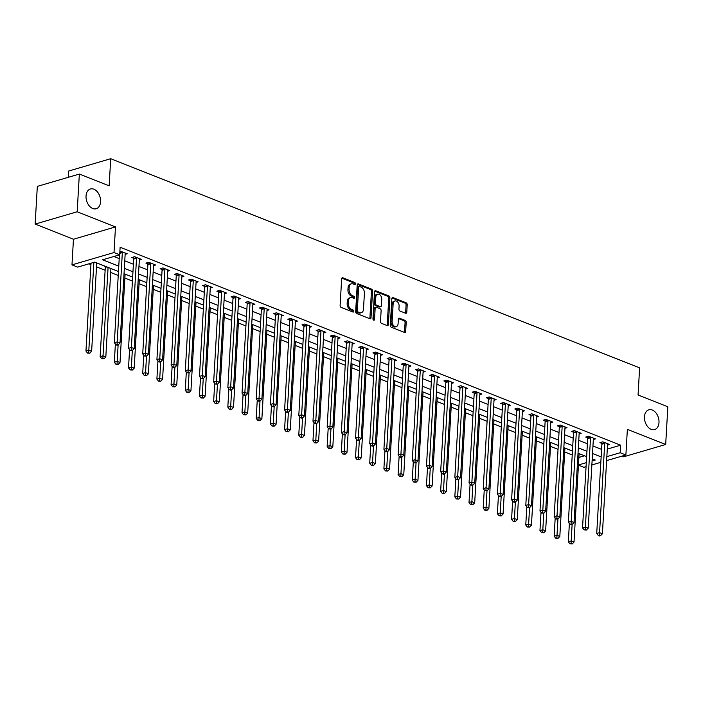 <?xml version="1.0" encoding="UTF-8"?>
<svg xmlns="http://www.w3.org/2000/svg" width="703" height="703" viewBox="0 0 703 703"><rect width="100%" height="100%" fill="white"/><g stroke="black" fill="none" stroke-linecap="round" stroke-linejoin="round"><path stroke-width="1.05" d="M355.41 283.81A1.107 0.747 73.7 0 0 354.69 282.465L342.853 277.782A1.582 1.072 73.7 0 0 342.326 277.747A1.582 1.072 73.7 0 0 341.649 278.819L340.12 305.462A1.582 1.072 73.7 0 0 341.148 307.387L352.985 312.062A1.107 0.747 73.7 0 0 353.099 309.988L351.57 309.382A5.053 3.418 73.7 0 1 348.275 303.239L348.407 301.016A5.053 3.418 73.7 0 1 350.551 297.58A5.053 3.418 73.7 0 1 352.247 297.694L353.776 298.3A1.107 0.747 73.7 0 0 353.899 296.227L352.361 295.62A5.053 3.418 73.7 0 1 349.075 289.478L349.198 287.255A5.053 3.418 73.7 0 1 351.342 283.819A5.053 3.418 73.7 0 1 353.038 283.924L354.567 284.53A1.107 0.747 73.7 0 0 355.41 283.81M354.233 284.399A1.107 0.747 73.7 0 0 353.556 282.791L341.834 278.16M352.642 311.93A1.107 0.747 73.7 0 0 351.966 310.322L350.437 309.715L351.57 309.382M353.433 298.169A1.107 0.747 73.7 0 0 352.757 296.561L351.228 295.954L352.361 295.62M644.458 416.817A10.29 6.968 73.7 0 0 654.616 429.559A10.29 6.968 73.7 0 0 658.992 422.556A10.29 6.968 73.7 0 0 648.825 409.814A10.29 6.968 73.7 0 0 644.458 416.817M86.038 195.996A10.29 6.968 73.7 0 0 96.197 208.738A10.29 6.968 73.7 0 0 100.573 201.735A10.29 6.968 73.7 0 0 90.406 188.984A10.29 6.968 73.7 0 0 86.038 195.996M405.587 313.257A1.582 1.072 73.7 0 0 406.114 313.292A1.582 1.072 73.7 0 0 406.782 312.22L407.213 304.751A1.582 1.072 73.7 0 0 406.185 302.826L393.039 297.624A1.582 1.072 73.7 0 0 392.511 297.589A1.582 1.072 73.7 0 0 391.843 298.67L390.306 325.313A1.582 1.072 73.7 0 0 391.334 327.229L404.48 332.431A1.582 1.072 73.7 0 0 405.007 332.466A1.582 1.072 73.7 0 0 405.684 331.385L406.202 322.361A1.582 1.072 73.7 0 0 405.174 320.436L399.55 318.213A1.582 1.072 73.7 0 0 399.014 318.178A1.582 1.072 73.7 0 0 398.346 319.25L398.091 323.731A4.227 2.856 73.7 0 1 396.299 326.605A4.227 2.856 73.7 0 1 392.125 321.376L393.144 303.837A4.227 2.856 73.7 0 1 394.928 300.963A4.227 2.856 73.7 0 1 399.102 306.192L398.935 309.118A1.582 1.072 73.7 0 0 399.963 311.034L405.587 313.257M607.287 449.103L620.652 445.184L620.213 452.723L625.89 454.973L606.619 460.614M79.351 174.072L77.181 211.77L35.15 224.09L37.321 186.392L79.351 174.072L109.15 185.847L110.714 158.711L639.625 367.862L638.06 395.007L667.85 406.782L665.679 444.481L627.366 429.331L625.89 454.973M35.15 224.09L73.455 239.24L115.485 226.911L77.181 211.77M115.485 226.911L114.009 252.553L119.686 254.794L102.647 259.785L118.763 266.165M620.652 445.184L120.116 247.254L119.686 254.794M372.572 291.042A1.582 1.072 73.7 0 0 371.544 289.126L358.398 283.924A1.582 1.072 73.7 0 0 357.862 283.889A1.582 1.072 73.7 0 0 357.194 284.97L355.656 311.605A1.582 1.072 73.7 0 0 356.685 313.529L369.831 318.723A1.582 1.072 73.7 0 0 370.367 318.758A1.582 1.072 73.7 0 0 371.035 317.686L372.572 291.042L371.43 291.376A1.582 1.072 73.7 0 0 370.402 289.46L357.379 284.302M375.718 290.778L388.864 295.972A1.582 1.072 73.7 0 1 389.893 297.896L388.355 324.54A1.582 1.072 73.7 0 1 387.687 325.612A1.582 1.072 73.7 0 1 387.16 325.577L381.527 323.354A1.582 1.072 73.7 0 1 380.499 321.429L381.123 310.629A1.582 1.072 73.7 0 0 380.095 308.705L376.369 307.229A1.582 1.072 73.7 0 0 375.833 307.193A1.582 1.072 73.7 0 0 375.165 308.274L374.514 319.522A1.107 0.747 73.7 0 1 372.959 318.898L374.514 291.815A1.582 1.072 73.7 0 1 375.191 290.743A1.582 1.072 73.7 0 1 375.718 290.778L374.761 291.06M621.935 456.133L623.649 456.801L665.679 444.481M113.842 256.507L119.202 258.625M124.765 260.822L133.385 264.231M138.957 266.437L147.577 269.847M153.14 272.043L161.76 275.453M167.332 277.659L175.952 281.068M181.515 283.265L190.135 286.675M195.706 288.88L204.327 292.29M209.889 294.487L218.51 297.896M224.081 300.102L232.702 303.503M238.264 305.708L246.885 309.118M252.456 311.315L261.077 314.724M266.639 316.93L275.26 320.34M280.831 322.536L289.451 325.946M295.014 328.152L303.634 331.561M309.206 333.758L317.826 337.168M323.398 339.373L332.009 342.783M337.581 344.98L346.201 348.389M351.772 350.595L360.393 353.996M365.955 356.201L374.576 359.611M380.147 361.808L388.768 365.217M394.33 367.423L402.951 370.833M408.522 373.029L417.143 376.439M422.705 378.645L431.326 382.054M436.897 384.251L445.517 387.661M451.08 389.866L459.7 393.276M465.272 395.473L473.892 398.882M479.455 401.088L488.075 404.489M493.647 406.694L502.267 410.104M507.83 412.301L516.45 415.71M522.021 417.916L530.642 421.325M536.204 423.522L544.825 426.932M550.396 429.138L559.017 432.547M564.579 434.744L573.2 438.154M578.771 440.359L587.392 443.769M592.954 445.966L601.575 449.375M119.888 251.226L127.208 253.774L125.143 254.381M139.326 259.987L141.391 259.381L134.581 256.692L131.742 257.526L133.588 258.256M153.518 265.602L155.583 264.996L148.772 262.298L145.934 263.133L147.779 263.862M167.701 271.209L169.766 270.602L162.955 267.913L160.117 268.739L161.962 269.469M181.892 276.815L183.958 276.217L177.147 273.52L174.309 274.355L176.154 275.084M196.075 282.43L198.141 281.824L191.33 279.135L188.492 279.961L190.337 280.69M210.267 288.037L212.332 287.43L205.522 284.741L202.684 285.576L204.529 286.306M224.45 293.652L226.515 293.046L219.705 290.348L216.867 291.183L218.712 291.912M238.642 299.258L240.707 298.652L233.897 295.963L231.059 296.798L232.904 297.527M252.825 304.874L254.89 304.267L248.08 301.569L245.242 302.404L247.087 303.134M267.017 310.48L269.082 309.874L262.272 307.185L259.433 308.011L261.279 308.749M281.2 316.095L283.265 315.489L276.455 312.791L273.616 313.626L275.462 314.355M295.392 321.702L297.457 321.095L290.647 318.406L287.808 319.232L289.654 319.962M309.575 327.308L311.64 326.71L304.838 324.013L301.991 324.848L303.837 325.577M323.767 332.923L325.832 332.317L319.021 329.628L316.183 330.454L318.028 331.183M337.95 338.53L340.015 337.923L333.213 335.234L330.366 336.069L332.211 336.799M352.141 344.145L354.207 343.539L347.396 340.841L344.558 341.676L346.403 342.405M366.325 349.751L368.398 349.145L361.588 346.456L358.741 347.291L360.586 348.02M380.516 355.366L382.581 354.76L375.771 352.062L372.933 352.897L374.778 353.627M394.699 360.973L396.773 360.367L389.963 357.678L387.116 358.504L388.961 359.242M408.891 366.588L410.956 365.982L404.146 363.284L401.308 364.119L403.153 364.848M423.074 372.195L425.148 371.588L418.338 368.899L415.491 369.725L417.345 370.455M437.266 377.801L439.331 377.203L432.521 374.506L429.682 375.34L431.528 376.07M451.449 383.416L453.523 382.81L446.713 380.121L443.865 380.947L445.72 381.676M465.641 389.023L467.706 388.416L460.896 385.727L458.057 386.562L459.903 387.291M479.824 394.638L481.898 394.031L475.087 391.334L472.24 392.169L474.094 392.898M494.016 400.244L496.081 399.638L489.27 396.949L486.432 397.784L488.277 398.513M508.199 405.859L510.273 405.253L503.462 402.555L500.615 403.39L502.469 404.12M522.391 411.466L524.456 410.86L517.645 408.171L514.807 408.997L516.652 409.735M536.574 417.081L538.647 416.475L531.837 413.777L528.99 414.612L530.844 415.341M550.765 422.688L552.83 422.081L546.02 419.392L543.182 420.218L545.027 420.948M564.948 428.294L567.022 427.688L560.212 424.999L557.365 425.833L559.219 426.563M579.14 433.909L581.205 433.303L574.395 430.605L571.557 431.44L573.402 432.169M593.323 439.516L595.397 438.909L588.587 436.22L585.74 437.055L587.594 437.784M607.515 445.131L609.58 444.524L602.77 441.827L599.931 442.662L601.777 443.391M88.85 263.836L90.933 264.653M96.504 266.859L105.125 270.268M110.687 272.465L118.227 275.453M124.879 278.08L132.419 281.059M139.062 283.687L146.611 286.675M153.254 289.302L160.794 292.281M167.437 294.909L174.985 297.887M181.629 300.524L189.169 303.503M195.812 306.13L203.36 309.109M210.004 311.737L217.543 314.724M224.187 317.352L231.735 320.331M238.379 322.958L245.918 325.946M252.562 328.573L260.11 331.552M266.753 334.18L274.293 337.168M280.936 339.795L288.485 342.774M295.128 345.401L302.668 348.38M309.311 351.008L316.86 353.996M323.503 356.623L331.043 359.602M337.686 362.23L345.235 365.217M351.878 367.845L359.418 370.824M366.061 373.451L373.609 376.439M380.253 379.066L387.792 382.045M394.436 384.673L401.984 387.661M408.628 390.288L416.167 393.267M422.811 395.894L430.359 398.873M437.002 401.501L444.542 404.489M451.185 407.116L458.734 410.095M465.377 412.723L472.917 415.71M479.56 418.338L487.109 421.317M493.752 423.944L501.292 426.932M507.935 429.559L515.484 432.538M522.127 435.166L529.667 438.154M536.31 440.781L543.858 443.76M550.502 446.387L558.041 449.366M564.694 451.994L572.233 454.982M578.885 457.433L584.465 455.799M103.789 265.716L105.195 266.578M117.981 271.332L118.438 271.815M132.164 276.938L132.63 277.43M146.356 282.544L146.813 283.037M160.539 288.16L161.005 288.652M174.731 293.766L175.188 294.258M188.914 299.381L189.379 299.865M203.105 304.988L203.562 305.48M217.289 310.603L217.754 311.086M231.48 316.209L231.937 316.702M245.663 321.825L246.129 322.308M259.855 327.431L260.312 327.923M274.038 333.037L274.504 333.53M288.23 338.653L288.687 339.145M302.413 344.259L302.879 344.751M316.605 349.874L317.062 350.358M330.788 355.481L331.254 355.973M344.98 361.096L345.437 361.579M359.163 366.702L359.628 367.194M373.355 372.318L373.811 372.801M387.538 377.924L388.003 378.416M401.729 383.53L402.186 384.023M415.912 389.146L416.378 389.638M430.104 394.752L430.561 395.244M444.287 400.367L444.753 400.851M458.479 405.974L458.936 406.466M472.662 411.589L473.128 412.072M486.854 417.195L487.32 417.687M501.037 422.811L501.503 423.294M515.229 428.417L515.694 428.909M529.412 434.023L529.877 434.516M543.604 439.639L544.069 440.131M557.787 445.245L558.252 445.737M571.978 450.86L572.444 451.344M110.714 158.711L68.683 171.031L68.323 177.305M586.065 466.643L583.859 467.293L578.446 465.149M118.456 271.516L94.694 262.122L77.655 267.114L71.978 264.873L114.009 252.553M73.455 239.24L71.978 264.873M600.828 462.319L591.864 464.947M606.847 456.642L620.213 452.723M124.334 268.361L132.955 271.771M138.517 273.977L147.138 277.386M152.709 279.583L161.33 282.993M166.892 285.198L175.513 288.608M181.084 290.805L189.705 294.214M195.267 296.42L203.888 299.829M209.459 302.026L218.079 305.436M223.642 307.642L232.262 311.042M237.834 313.248L246.454 316.658M252.026 318.854L260.637 322.264M266.209 324.47L274.829 327.879M280.4 330.076L289.021 333.486M294.583 335.691L303.204 339.101M308.775 341.298L317.396 344.707M322.958 346.913L331.579 350.322M337.15 352.519L345.771 355.929M351.333 358.135L359.954 361.535M365.525 363.741L374.145 367.151M379.708 369.347L388.328 372.757M393.9 374.963L402.52 378.372M408.083 380.569L416.703 383.979M422.275 386.184L430.895 389.594M436.458 391.791L445.078 395.2M450.649 397.406L459.27 400.815M464.832 403.012L473.453 406.422M479.024 408.628L487.645 412.028M493.207 414.234L501.828 417.644M507.399 419.84L516.02 423.25M521.582 425.456L530.203 428.865M535.774 431.062L544.394 434.472M549.957 436.677L558.577 440.087M564.149 442.284L572.769 445.693M578.332 447.899L586.952 451.308M592.524 453.505L601.144 456.915M592.093 460.975L595.23 460.052L592.216 458.857M586.645 456.66L578.024 453.25M572.462 451.045L563.841 447.635M558.27 445.438L549.649 442.029M544.087 439.823L535.466 436.422M529.895 434.217L521.275 430.807M515.703 428.61L507.091 425.201M501.52 422.995L492.9 419.586M487.328 417.389L478.708 413.979M473.145 411.773L464.525 408.364M458.954 406.167L450.333 402.757M444.771 400.552L436.15 397.142M430.579 394.945L421.958 391.536M416.396 389.33L407.775 385.929M402.204 383.724L393.583 380.314M388.021 378.117L379.4 374.708M373.829 372.502L365.209 369.093M359.646 366.896L351.025 363.486M345.454 361.28L336.834 357.871M331.271 355.674L322.651 352.265M317.079 350.059L308.459 346.649M302.896 344.452L294.276 341.043M288.705 338.837L280.084 335.436M274.522 333.231L265.901 329.821M260.33 327.624L251.709 324.215M246.147 322.009L237.526 318.6M231.955 316.403L223.334 312.993M217.772 310.788L209.151 307.378M203.58 305.181L194.959 301.772M189.397 299.566L180.776 296.156M175.205 293.959L166.585 290.55M161.022 288.344L152.402 284.943M146.83 282.738L138.21 279.328M132.647 277.131L124.027 273.722M578.455 464.973L586.302 462.671M351.342 283.819L350.208 284.153A5.053 3.418 73.7 0 0 348.064 287.589L349.198 287.255M351.228 295.954A5.053 3.418 73.7 0 1 347.932 289.812L348.064 287.589M350.551 297.58L349.417 297.914A5.053 3.418 73.7 0 0 347.273 301.35L348.407 301.016M350.437 309.715A5.053 3.418 73.7 0 1 347.141 303.573L347.273 301.35M369.716 318.679A1.582 1.072 73.7 0 0 369.901 318.02L371.43 291.376M359.497 286.481A1.107 0.747 73.7 0 0 358.662 287.211L357.309 310.594A1.107 0.747 73.7 0 0 358.029 311.939L359.646 312.58A5.053 3.418 73.7 0 0 361.342 312.694A5.053 3.418 73.7 0 0 363.486 309.25L364.409 293.265A5.053 3.418 73.7 0 0 361.114 287.123L359.497 286.481M358.363 286.815A1.107 0.747 73.7 0 0 357.528 287.545L358.662 287.211M361.342 312.694L360.208 313.02A5.053 3.418 73.7 0 1 358.512 312.914L356.896 312.273A1.107 0.747 73.7 0 1 356.175 310.928L357.528 287.545M374.699 291.156L387.731 296.306L388.864 295.972M387.037 325.533A1.582 1.072 73.7 0 0 387.221 324.874L388.759 298.23A1.582 1.072 73.7 0 0 387.731 296.306M375.833 307.193L374.699 307.527A1.582 1.072 73.7 0 0 374.031 308.599L373.381 319.856L374.514 319.522M381.773 299.416A4.227 2.856 73.7 0 0 377.608 294.188A4.227 2.856 73.7 0 0 375.815 297.061L375.455 303.239A1.582 1.072 73.7 0 0 376.483 305.155L380.218 306.631A1.582 1.072 73.7 0 0 380.745 306.666A1.582 1.072 73.7 0 0 381.413 305.594L381.773 299.416M377.608 294.188L376.465 294.522A4.227 2.856 73.7 0 0 374.673 297.395L375.815 297.061M380.745 306.666L379.611 307A1.582 1.072 73.7 0 1 379.084 306.965L375.349 305.489A1.582 1.072 73.7 0 1 374.321 303.573L374.673 297.395M394.928 300.963L393.794 301.297A4.227 2.856 73.7 0 0 392.002 304.171L393.144 303.837M396.299 326.605L395.156 326.939A4.227 2.856 73.7 0 1 390.991 321.71L392.002 304.171M404.366 332.378A1.582 1.072 73.7 0 0 404.541 331.719L405.069 322.695A1.582 1.072 73.7 0 0 404.04 320.77L398.531 318.591M405.473 313.213A1.582 1.072 73.7 0 0 405.649 312.554L406.079 305.076A1.582 1.072 73.7 0 0 405.051 303.16L392.019 298.01M91.021 263.194L85.951 351.043L88.798 350.208L91.627 351.333L96.733 262.922M93.859 262.36L88.683 352.757L87.541 353.091L89.817 353.205L88.683 352.757M91.627 351.333L89.817 353.205M87.541 353.091L85.951 351.043M119.422 254.873L114.352 342.721L117.19 341.886L122.34 252.623A1.608 1.09 73.7 0 0 122.287 252.026L122.243 251.806M117.076 344.435L115.942 344.769L117.076 345.217L118.209 344.883L117.076 344.435L117.19 341.886L120.028 343.011L125.178 253.739A1.608 1.09 73.7 0 1 125.292 253.212L125.362 253.045M114.352 342.721L115.942 344.769M118.209 344.883L120.028 343.011M105.116 266.244L105.239 266.789A1.608 1.09 -106.3 0 1 105.292 267.386L100.142 356.658L102.981 355.823L105.819 356.948L110.916 268.537M108.077 267.412L102.866 358.372L101.733 358.706L104 358.82L102.866 358.372M105.819 356.948L104 358.82M101.733 358.706L100.142 356.658M115.38 344.039L114.325 362.265L117.173 361.43L120.002 362.555L125.108 274.144M118.122 344.909L117.058 363.978L115.916 364.312L118.192 364.426L117.058 363.978M120.002 362.555L118.192 364.426M115.916 364.312L114.325 362.265M129.572 349.655L128.517 367.88L131.356 367.045L134.194 368.17L139.291 279.759M132.313 350.516L131.241 369.593L130.108 369.927L132.375 370.042L131.241 369.593M134.194 368.17L132.375 370.042M130.108 369.927L128.517 367.88M136.531 258.229L133.684 259.064L128.544 348.328L131.382 347.493L136.531 258.229A1.608 1.09 73.7 0 0 136.479 257.632L136.435 257.421M131.268 350.041L130.134 350.375L132.401 350.489L131.268 350.041L131.382 347.493L134.22 348.618L139.361 259.354A1.608 1.09 73.7 0 1 139.475 258.818L139.546 258.651M133.684 259.064A1.608 1.09 73.7 0 0 133.64 258.467L133.333 257.061M128.544 348.328L130.134 350.375M132.401 350.489L134.22 348.618M150.714 263.836L147.876 264.671L142.727 353.943L145.565 353.108L150.714 263.836A1.608 1.09 73.7 0 0 150.662 263.247L150.618 263.027M145.451 355.656L144.317 355.99L146.584 356.105L145.451 355.656L145.565 353.108L148.403 354.233L153.553 264.961A1.608 1.09 73.7 0 1 153.667 264.433L153.737 264.266M147.876 264.671A1.608 1.09 73.7 0 0 147.823 264.073L147.516 262.667M142.727 353.943L144.317 355.99M146.584 356.105L148.403 354.233M164.906 269.451L162.059 270.286L156.918 359.549L159.757 358.715L164.906 269.451A1.608 1.09 73.7 0 0 164.853 268.854L164.81 268.643M159.643 361.263L158.509 361.597L159.643 362.045L160.776 361.711L159.643 361.263L159.757 358.715L162.595 359.839L167.736 270.576A1.608 1.09 73.7 0 1 167.85 270.04L167.92 269.873M162.059 270.286A1.608 1.09 73.7 0 0 162.015 269.688L161.708 268.282M156.918 359.549L158.509 361.597M160.776 361.711L162.595 359.839M143.755 355.261L142.7 373.486L145.547 372.652L148.386 373.776L153.482 285.365M146.496 356.131L145.433 375.2L144.291 375.534L146.567 375.648L145.433 375.2M148.386 373.776L146.567 375.648M144.291 375.534L142.7 373.486M179.089 275.058L176.251 275.892L171.101 365.165L173.94 364.33L179.089 275.058A1.608 1.09 73.7 0 0 179.037 274.469L178.993 274.249M173.826 366.878L172.692 367.203L173.826 367.66L174.968 367.326L173.826 366.878L173.94 364.33L176.778 365.446L181.928 276.182A1.608 1.09 73.7 0 1 182.042 275.655L182.112 275.479M176.251 275.892A1.608 1.09 73.7 0 0 176.198 275.295L175.891 273.889M171.101 365.165L172.692 367.203M174.968 367.326L176.778 365.446M157.947 360.876L156.892 379.093L159.73 378.267L162.569 379.383L167.666 290.98M160.688 361.737L159.616 380.815L158.483 381.14L160.75 381.263L159.616 380.815M162.569 379.383L160.75 381.263M158.483 381.14L156.892 379.093M172.13 366.483L171.075 384.708L173.922 383.873L176.761 384.998L181.857 296.587M174.871 367.353L173.808 386.422L172.666 386.755L174.942 386.87L173.808 386.422M176.761 384.998L174.942 386.87M172.666 386.755L171.075 384.708M186.321 372.089L185.267 390.314L188.105 389.488L190.944 390.604L196.04 302.193M189.063 372.959L187.991 392.028L186.857 392.362L189.125 392.476L187.991 392.028M190.944 390.604L189.125 392.476M186.857 392.362L185.267 390.314M200.504 377.704L199.45 395.93L202.297 395.095L205.135 396.22L210.232 307.809M203.246 378.574L202.183 397.643L201.04 397.977L203.316 398.091L202.183 397.643M205.135 396.22L203.316 398.091M201.04 397.977L199.45 395.93M214.696 383.311L213.642 401.536L216.48 400.701L219.318 401.826L224.415 313.415M217.438 384.181L216.366 403.25L215.232 403.584L217.499 403.698L216.366 403.25M219.318 401.826L217.499 403.698M215.232 403.584L213.642 401.536M193.281 280.673L190.434 281.499L185.293 370.771L188.132 369.936L193.281 280.673A1.608 1.09 73.7 0 0 193.228 280.075L193.184 279.864M188.017 372.485L186.884 372.818L189.151 372.933L188.017 372.485L188.132 369.936L190.97 371.061L196.111 281.789A1.608 1.09 73.7 0 1 196.225 281.262L196.295 281.095M190.434 281.499A1.608 1.09 73.7 0 0 190.39 280.91L190.082 279.495M185.293 370.771L186.884 372.818M189.151 372.933L190.97 371.061M207.464 286.279L204.626 287.114L199.476 376.377L202.315 375.551L207.464 286.279A1.608 1.09 73.7 0 0 207.411 285.682L207.367 285.471M202.2 378.091L201.067 378.425L203.343 378.548L202.2 378.091L202.315 375.551L205.153 376.667L210.302 287.404A1.608 1.09 73.7 0 1 210.417 286.868L210.487 286.701M204.626 287.114A1.608 1.09 73.7 0 0 204.573 286.516L204.265 285.11M199.476 376.377L201.067 378.425M203.343 378.548L205.153 376.667M221.656 291.894L218.809 292.72L213.668 381.993L216.506 381.158L221.656 291.894A1.608 1.09 73.7 0 0 221.603 291.297L221.559 291.086M216.392 383.706L215.259 384.04L217.526 384.154L216.392 383.706L216.506 381.158L219.345 382.283L224.485 293.01A1.608 1.09 73.7 0 1 224.6 292.483L224.67 292.316M218.809 292.72A1.608 1.09 73.7 0 0 218.765 292.132L218.457 290.717M213.668 381.993L215.259 384.04M217.526 384.154L219.345 382.283M235.839 297.501L233.001 298.336L227.851 387.599L230.689 386.773L235.839 297.501A1.608 1.09 73.7 0 0 235.786 296.903L235.742 296.692M230.575 389.313L229.442 389.647L230.575 390.095L231.718 389.761L230.575 389.313L230.689 386.773L233.528 387.889L238.677 298.626A1.608 1.09 73.7 0 1 238.792 298.09L238.862 297.923M233.001 298.336A1.608 1.09 73.7 0 0 232.948 297.738L232.64 296.332M227.851 387.599L229.442 389.647M231.718 389.761L233.528 387.889M250.031 303.107L247.184 303.942L242.043 393.214L244.881 392.379L250.031 303.107A1.608 1.09 73.7 0 0 249.978 302.518L249.934 302.299M244.767 394.928L243.633 395.262L245.901 395.376L244.767 394.928L244.881 392.379L247.72 393.504L252.86 304.232A1.608 1.09 73.7 0 1 252.975 303.705L253.045 303.538M247.184 303.942A1.608 1.09 73.7 0 0 247.14 303.344L246.832 301.939M242.043 393.214L243.633 395.262M245.901 395.376L247.72 393.504M228.879 388.926L227.825 407.151L230.672 406.316L233.51 407.441L238.607 319.03M231.621 389.796L230.558 408.865L229.415 409.199L231.691 409.313L230.558 408.865M233.51 407.441L231.691 409.313M229.415 409.199L227.825 407.151M264.214 308.722L261.375 309.557L256.226 398.821L259.064 397.986L264.214 308.722A1.608 1.09 73.7 0 0 264.161 308.125L264.117 307.914M258.95 400.534L257.816 400.868L258.95 401.316L260.092 400.982L258.95 400.534L259.064 397.986L261.903 399.111L267.052 309.847A1.608 1.09 73.7 0 1 267.166 309.311L267.237 309.144M261.375 309.557A1.608 1.09 73.7 0 0 261.323 308.96L261.015 307.554M256.226 398.821L257.816 400.868M260.092 400.982L261.903 399.111M243.071 394.532L242.017 412.758L244.855 411.923L247.693 413.048L252.79 324.637M245.813 395.402L244.741 414.471L243.607 414.805L245.874 414.919L244.741 414.471M247.693 413.048L245.874 414.919M243.607 414.805L242.017 412.758M278.406 314.329L275.558 315.164L270.418 404.436L273.256 403.601L278.406 314.329A1.608 1.09 73.7 0 0 278.353 313.74L278.309 313.52M273.142 406.149L272.008 406.483L273.142 406.932L274.275 406.598L273.142 406.149L273.256 403.601L276.094 404.726L281.235 315.454A1.608 1.09 73.7 0 1 281.358 314.926L281.42 314.759M275.558 315.164A1.608 1.09 73.7 0 0 275.514 314.566L275.207 313.16M270.418 404.436L272.008 406.483M274.275 406.598L276.094 404.726M257.254 400.148L256.2 418.373L259.047 417.538L261.885 418.654L266.982 330.252M259.996 401.009L258.932 420.086L257.79 420.42L260.066 420.535L258.932 420.086M261.885 418.654L260.066 420.535M257.79 420.42L256.2 418.373M292.589 319.944L289.75 320.779L284.601 410.042L287.439 409.208L292.589 319.944A1.608 1.09 73.7 0 0 292.536 319.347L292.492 319.136M287.325 411.756L286.191 412.09L287.325 412.538L288.467 412.204L287.325 411.756L287.439 409.208L290.277 410.332L295.427 321.069A1.608 1.09 73.7 0 1 295.541 320.533L295.611 320.366M289.75 320.779A1.608 1.09 73.7 0 0 289.698 320.181L289.39 318.775M284.601 410.042L286.191 412.09M288.467 412.204L290.277 410.332M271.446 405.754L270.391 423.979L273.23 423.144L276.068 424.269L281.165 335.858M274.188 406.624L273.115 425.693L271.982 426.027L274.249 426.141L273.115 425.693M276.068 424.269L274.249 426.141M271.982 426.027L270.391 423.979M306.78 325.551L303.933 326.385L298.793 415.658L301.631 414.823L306.78 325.551A1.608 1.09 73.7 0 0 306.728 324.962L306.684 324.742M301.517 417.371L300.383 417.696L301.517 418.153L302.65 417.819L301.517 417.371L301.631 414.823L304.469 415.939L309.61 326.675A1.608 1.09 73.7 0 1 309.733 326.148L309.795 325.972M303.933 326.385A1.608 1.09 73.7 0 0 303.889 325.788L303.582 324.382M298.793 415.658L300.383 417.696M302.65 417.819L304.469 415.939M285.629 411.369L284.583 429.586L287.422 428.76L290.26 429.876L295.357 341.473M288.371 412.23L287.307 431.299L286.165 431.633L288.441 431.756L287.307 431.299M290.26 429.876L288.441 431.756M286.165 431.633L284.583 429.586M320.963 331.166L318.125 331.992L312.976 421.264L315.814 420.429L320.963 331.166A1.608 1.09 73.7 0 0 320.911 330.568L320.867 330.357M315.7 422.978L314.566 423.311L315.7 423.76L316.842 423.426L315.7 422.978L315.814 420.429L318.652 421.554L323.802 332.282A1.608 1.09 73.7 0 1 323.916 331.754L323.986 331.588M318.125 331.992A1.608 1.09 73.7 0 0 318.072 331.403L317.765 329.988M312.976 421.264L314.566 423.311M316.842 423.426L318.652 421.554M299.821 416.976L298.766 435.201L301.605 434.366L304.443 435.491L309.54 347.08M302.562 417.846L301.49 436.915L300.357 437.248L302.624 437.363L301.49 436.915M304.443 435.491L302.624 437.363M300.357 437.248L298.766 435.201M335.155 336.772L332.308 337.607L327.167 426.87L330.006 426.044L335.155 336.772A1.608 1.09 73.7 0 0 335.103 336.175L335.059 335.964M329.892 428.584L328.758 428.918L331.025 429.041L329.892 428.584L330.006 426.044L332.844 427.16L337.994 337.897A1.608 1.09 73.7 0 1 338.108 337.361L338.169 337.194M332.308 337.607A1.608 1.09 73.7 0 0 332.264 337.009L331.957 335.603M327.167 426.87L328.758 428.918M331.025 429.041L332.844 427.16M314.004 422.582L312.958 440.807L315.796 439.981L318.635 441.097L323.731 352.686M316.745 423.452L315.682 442.521L314.54 442.855L316.816 442.969L315.682 442.521M318.635 441.097L316.816 442.969M314.54 442.855L312.958 440.807M328.196 428.197L327.141 446.423L329.979 445.588L332.818 446.713L337.915 358.302M330.937 429.067L329.865 448.136L328.732 448.47L330.999 448.584L329.865 448.136M332.818 446.713L330.999 448.584M328.732 448.47L327.141 446.423M342.379 433.804L341.333 452.029L344.171 451.194L347.01 452.319L352.106 363.908M345.12 434.674L344.057 453.743L342.915 454.076L345.191 454.191L344.057 453.743M347.01 452.319L345.191 454.191M342.915 454.076L341.333 452.029M356.57 439.419L355.516 457.644L358.354 456.809L361.193 457.934L366.289 369.523M359.312 440.28L358.24 459.358L357.106 459.692L359.374 459.806L358.24 459.358M361.193 457.934L359.374 459.806M357.106 459.692L355.516 457.644M370.753 445.025L369.708 463.251L372.546 462.416L375.384 463.541L380.481 375.13M373.495 445.895L372.432 464.964L371.298 465.298L373.565 465.412L372.432 464.964M375.384 463.541L373.565 465.412M371.298 465.298L369.708 463.251M384.945 450.641L383.891 468.866L386.729 468.031L389.567 469.147L394.664 380.745M387.687 451.502L386.615 470.579L385.481 470.905L387.748 471.028L386.615 470.579M389.567 469.147L387.748 471.028M385.481 470.905L383.891 468.866M399.128 456.247L398.083 474.472L400.921 473.637L403.759 474.762L408.856 386.351M401.87 457.117L400.807 476.186L399.673 476.52L401.94 476.634L400.807 476.186M403.759 474.762L401.94 476.634M399.673 476.52L398.083 474.472M413.32 461.862L412.266 480.079L415.104 479.253L417.942 480.369L423.039 391.966M416.062 462.723L414.99 481.792L413.856 482.126L416.123 482.249L414.99 481.792M417.942 480.369L416.123 482.249M413.856 482.126L412.266 480.079M427.503 467.469L426.457 485.694L429.296 484.859L432.134 485.984L437.231 397.573M430.245 468.339L429.181 487.407L428.048 487.741L430.315 487.856L429.181 487.407M432.134 485.984L430.315 487.856M428.048 487.741L426.457 485.694M441.695 473.075L440.64 491.3L443.479 490.474L446.317 491.59L451.414 403.179M444.437 473.945L443.365 493.014L442.231 493.348L444.498 493.462L443.365 493.014M446.317 491.59L444.498 493.462M442.231 493.348L440.64 491.3M455.878 478.69L454.832 496.916L457.671 496.081L460.509 497.206L465.606 408.795M458.62 479.56L457.556 498.629L456.423 498.963L458.69 499.077L457.556 498.629M460.509 497.206L458.69 499.077M456.423 498.963L454.832 496.916M470.07 484.297L469.015 502.522L471.854 501.687L474.692 502.812L479.789 414.401M472.811 485.167L471.739 504.236L470.606 504.569L472.873 504.684L471.739 504.236M474.692 502.812L472.873 504.684M470.606 504.569L469.015 502.522M484.253 489.912L483.207 508.137L486.045 507.302L488.884 508.427L493.981 420.016M486.994 490.773L485.931 509.851L484.798 510.185L487.065 510.299L485.931 509.851M488.884 508.427L487.065 510.299M484.798 510.185L483.207 508.137M498.445 495.518L497.39 513.744L500.228 512.909L503.067 514.034L508.164 425.623M501.186 496.388L500.114 515.457L498.981 515.791L501.257 515.905L500.114 515.457M503.067 514.034L501.257 515.905M498.981 515.791L497.39 513.744M512.628 501.134L511.582 519.359L514.42 518.524L517.259 519.64L522.355 431.238M515.369 501.995L514.306 521.072L513.172 521.398L515.44 521.521L514.306 521.072M517.259 519.64L515.44 521.521M513.172 521.398L511.582 519.359M526.819 506.74L525.765 524.965L528.603 524.13L531.442 525.255L536.538 436.844M529.561 507.61L528.489 526.679L527.355 527.013L529.631 527.127L528.489 526.679M531.442 525.255L529.631 527.127M527.355 527.013L525.765 524.965M541.002 512.355L539.957 530.572L542.795 529.746L545.633 530.862L550.73 442.459M543.744 513.216L542.681 532.285L541.547 532.619L543.814 532.742L542.681 532.285M545.633 530.862L543.814 532.742M541.547 532.619L539.957 530.572M555.194 517.962L554.14 536.187L556.978 535.352L559.816 536.477L564.913 448.066M557.936 518.832L556.864 537.9L555.73 538.234L558.006 538.349L556.864 537.9M559.816 536.477L558.006 538.349M555.73 538.234L554.14 536.187M349.338 342.387L346.5 343.213L341.35 432.486L344.189 431.651L349.338 342.387A1.608 1.09 73.7 0 0 349.286 341.79L349.242 341.57M344.075 434.199L342.941 434.533L344.075 434.981L345.217 434.647L344.075 434.199L344.189 431.651L347.027 432.776L352.177 343.503A1.608 1.09 73.7 0 1 352.291 342.976L352.361 342.809M346.5 343.213A1.608 1.09 73.7 0 0 346.447 342.625L346.14 341.21M341.35 432.486L342.941 434.533M345.217 434.647L347.027 432.776M363.53 347.994L360.683 348.829L355.542 438.092L358.381 437.266L363.53 347.994A1.608 1.09 73.7 0 0 363.477 347.396L363.433 347.185M358.266 439.806L357.133 440.14L358.266 440.588L359.4 440.254L358.266 439.806L358.381 437.266L361.219 438.382L366.368 349.119A1.608 1.09 73.7 0 1 366.483 348.583L366.544 348.416M360.683 348.829A1.608 1.09 73.7 0 0 360.639 348.231L360.331 346.825M355.542 438.092L357.133 440.14M359.4 440.254L361.219 438.382M377.713 353.6L374.875 354.435L369.725 443.707L372.564 442.872L377.713 353.6A1.608 1.09 73.7 0 0 377.66 353.011L377.616 352.792M372.449 445.421L371.316 445.755L372.449 446.203L373.592 445.869L372.449 445.421L372.564 442.872L375.402 443.997L380.551 354.725A1.608 1.09 73.7 0 1 380.666 354.198L380.736 354.031M374.875 354.435A1.608 1.09 73.7 0 0 374.822 353.837L374.514 352.431M369.725 443.707L371.316 445.755M373.592 445.869L375.402 443.997M391.905 359.215L389.058 360.05L383.917 449.314L386.755 448.479L391.905 359.215A1.608 1.09 73.7 0 0 391.852 358.618L391.808 358.407M386.641 451.027L385.508 451.361L387.775 451.475L386.641 451.027L386.755 448.479L389.594 449.604L394.743 360.34A1.608 1.09 73.7 0 1 394.858 359.804L394.919 359.637M389.058 360.05A1.608 1.09 73.7 0 0 389.014 359.453L388.706 358.047M383.917 449.314L385.508 451.361M387.775 451.475L389.594 449.604M406.088 364.822L403.25 365.657L398.1 454.929L400.938 454.094L406.088 364.822A1.608 1.09 73.7 0 0 406.035 364.233L405.991 364.013M400.824 456.642L399.691 456.976L400.824 457.425L401.967 457.091L400.824 456.642L400.938 454.094L403.777 455.219L408.926 365.947A1.608 1.09 73.7 0 1 409.041 365.419L409.111 365.252M403.25 365.657A1.608 1.09 73.7 0 0 403.197 365.059L402.889 363.653M398.1 454.929L399.691 456.976M401.967 457.091L403.777 455.219M420.28 370.437L417.433 371.272L412.292 460.535L415.13 459.7L420.28 370.437A1.608 1.09 73.7 0 0 420.227 369.84L420.183 369.629M415.016 462.249L413.882 462.583L415.016 463.031L416.15 462.697L415.016 462.249L415.13 459.7L417.969 460.825L423.118 371.553A1.608 1.09 73.7 0 1 423.232 371.026L423.294 370.859M417.433 371.272A1.608 1.09 73.7 0 0 417.389 370.674L417.081 369.26M412.292 460.535L413.882 462.583M416.15 462.697L417.969 460.825M434.463 376.043L431.624 376.878L426.475 466.151L429.313 465.316L434.463 376.043A1.608 1.09 73.7 0 0 434.419 375.446L434.366 375.235M429.199 467.864L428.065 468.189L429.199 468.646L430.341 468.312L429.199 467.864L429.313 465.316L432.152 466.432L437.301 377.168A1.608 1.09 73.7 0 1 437.415 376.641L437.486 376.465M431.624 376.878A1.608 1.09 73.7 0 0 431.572 376.281L431.264 374.875M426.475 466.151L428.065 468.189M430.341 468.312L432.152 466.432M448.655 381.659L445.807 382.485L440.667 471.757L443.505 470.922L448.655 381.659A1.608 1.09 73.7 0 0 448.602 381.061L448.558 380.85M443.391 473.47L442.257 473.804L443.391 474.253L444.524 473.919L443.391 473.47L443.505 470.922L446.343 472.047L451.493 382.775A1.608 1.09 73.7 0 1 451.607 382.247L451.669 382.081M445.807 382.485A1.608 1.09 73.7 0 0 445.764 381.896L445.456 380.481M440.667 471.757L442.257 473.804M444.524 473.919L446.343 472.047M462.838 387.265L459.999 388.1L454.85 477.363L457.688 476.537L462.838 387.265A1.608 1.09 73.7 0 0 462.794 386.668L462.741 386.457M457.574 479.077L456.44 479.411L458.716 479.534L457.574 479.077L457.688 476.537L460.527 477.653L465.676 388.39A1.608 1.09 73.7 0 1 465.79 387.854L465.861 387.687M459.999 388.1A1.608 1.09 73.7 0 0 459.947 387.502L459.639 386.096M454.85 477.363L456.44 479.411M458.716 479.534L460.527 477.653M477.029 392.88L474.191 393.706L469.042 482.979L471.88 482.144L477.029 392.88A1.608 1.09 73.7 0 0 476.977 392.283L476.933 392.063M471.766 484.692L470.632 485.026L472.899 485.14L471.766 484.692L471.88 482.144L474.718 483.269L479.868 393.996A1.608 1.09 73.7 0 1 479.982 393.469L480.044 393.302M474.191 393.706A1.608 1.09 73.7 0 0 474.138 393.118L473.831 391.703M469.042 482.979L470.632 485.026M472.899 485.14L474.718 483.269M491.212 398.487L488.374 399.322L483.225 488.585L486.063 487.759L491.212 398.487A1.608 1.09 73.7 0 0 491.169 397.889L491.116 397.678M485.958 490.299L484.815 490.632L487.091 490.747L485.958 490.299L486.063 487.759L488.901 488.875L494.051 399.612A1.608 1.09 73.7 0 1 494.165 399.076L494.235 398.909M488.374 399.322A1.608 1.09 73.7 0 0 488.321 398.724L488.014 397.318M483.225 488.585L484.815 490.632M487.091 490.747L488.901 488.875M505.404 404.093L502.566 404.928L497.416 494.2L500.255 493.365L505.404 404.093A1.608 1.09 73.7 0 0 505.352 403.504L505.308 403.285M500.141 495.914L499.007 496.248L500.141 496.696L501.274 496.362L500.141 495.914L500.255 493.365L503.093 494.49L508.243 405.218A1.608 1.09 73.7 0 1 508.357 404.691L508.418 404.524M502.566 404.928A1.608 1.09 73.7 0 0 502.513 404.33L502.206 402.924M497.416 494.2L499.007 496.248M501.274 496.362L503.093 494.49M519.587 409.708L516.749 410.543L511.599 499.807L514.438 498.972L519.587 409.708A1.608 1.09 73.7 0 0 519.543 409.111L519.491 408.9M514.332 501.52L513.19 501.854L514.324 502.302L515.466 501.968L514.332 501.52L514.438 498.972L517.276 500.097L522.426 410.833A1.608 1.09 73.7 0 1 522.54 410.297L522.61 410.13M516.749 410.543A1.608 1.09 73.7 0 0 516.696 409.946L516.389 408.54M511.599 499.807L513.19 501.854M515.466 501.968L517.276 500.097M533.779 415.315L530.941 416.15L525.791 505.422L528.63 504.587L533.779 415.315A1.608 1.09 73.7 0 0 533.726 414.726L533.682 414.506M528.515 507.135L527.382 507.469L529.649 507.584L528.515 507.135L528.63 504.587L531.468 505.712L536.617 416.44A1.608 1.09 73.7 0 1 536.732 415.912L536.793 415.745M530.941 416.15A1.608 1.09 73.7 0 0 530.888 415.552L530.58 414.146M525.791 505.422L527.382 507.469M529.649 507.584L531.468 505.712M547.962 420.93L545.124 421.765L539.974 511.028L542.813 510.193L547.962 420.93A1.608 1.09 73.7 0 0 547.918 420.332L547.865 420.122M542.707 512.742L541.565 513.076L543.841 513.19L542.707 512.742L542.813 510.193L545.651 511.318L550.8 422.046A1.608 1.09 73.7 0 1 550.915 421.519L550.985 421.352M545.124 421.765A1.608 1.09 73.7 0 0 545.071 421.167L544.763 419.753M539.974 511.028L541.565 513.076M543.841 513.19L545.651 511.318M562.154 426.536L559.316 427.371L554.166 516.635L557.004 515.809L562.154 426.536A1.608 1.09 73.7 0 0 562.101 425.939L562.057 425.728M556.89 518.357L555.757 518.682L556.89 519.139L558.024 518.805L556.89 518.357L557.004 515.809L559.843 516.925L564.992 427.661A1.608 1.09 73.7 0 1 565.107 427.134L565.168 426.958M559.316 427.371A1.608 1.09 73.7 0 0 559.263 426.774L558.955 425.368M554.166 516.635L555.757 518.682M558.024 518.805L559.843 516.925M576.337 432.152L573.499 432.978L568.349 522.25L571.188 521.415L576.337 432.152A1.608 1.09 73.7 0 0 576.293 431.554L576.24 431.343M571.082 523.963L569.94 524.297L572.216 524.412L571.082 523.963L571.188 521.415L574.026 522.54L579.175 433.268A1.608 1.09 73.7 0 1 579.29 432.74L579.36 432.573M573.499 432.978A1.608 1.09 73.7 0 0 573.446 432.389L573.138 430.974M568.349 522.25L569.94 524.297M572.216 524.412L574.026 522.54M590.529 437.758L587.69 438.593L582.541 527.856L585.379 527.03L590.529 437.758A1.608 1.09 73.7 0 0 590.476 437.161L590.432 436.95M585.265 529.57L584.131 529.904L586.399 530.027L585.265 529.57L585.379 527.03L588.218 528.146L593.367 438.883A1.608 1.09 73.7 0 1 593.481 438.347L593.552 438.18M587.69 438.593A1.608 1.09 73.7 0 0 587.638 437.995L587.33 436.589M582.541 527.856L584.131 529.904M586.399 530.027L588.218 528.146M569.377 523.568L568.332 541.793L571.17 540.967L574.008 542.083L579.105 453.672M572.119 524.438L571.056 543.507L569.922 543.841L572.189 543.955L571.056 543.507M574.008 542.083L572.189 543.955M569.922 543.841L568.332 541.793M604.712 443.373L601.873 444.199L596.724 533.472L599.571 532.637L604.712 443.373A1.608 1.09 73.7 0 0 604.668 442.776L604.615 442.556M599.457 535.185L598.315 535.519L599.448 535.967L600.59 535.633L599.457 535.185L599.571 532.637L602.401 533.762L607.55 444.489A1.608 1.09 73.7 0 1 607.664 443.962L607.735 443.795M601.873 444.199A1.608 1.09 73.7 0 0 601.821 443.611L601.513 442.196M596.724 533.472L598.315 535.519M600.59 535.633L602.401 533.762M353.556 282.791L354.69 282.465M351.966 310.322L353.099 309.988M352.757 296.561L353.899 296.227M347.932 289.812L349.075 289.478M347.141 303.573L348.275 303.239M341.895 278.063L342.853 277.782M369.901 318.02L371.035 317.686M357.44 284.205L358.398 283.924M370.402 289.46L371.544 289.126M356.175 310.928L357.309 310.594M356.896 312.273L358.029 311.939M358.512 312.914L359.646 312.58M388.759 298.23L389.893 297.896M387.221 324.874L388.355 324.54M374.031 308.599L375.165 308.274M374.321 303.573L375.455 303.239M375.349 305.489L376.483 305.155M379.084 306.965L380.218 306.631M390.991 321.71L392.125 321.376M398.592 318.494L399.55 318.213M404.04 320.77L405.174 320.436M405.069 322.695L406.202 322.361M404.541 331.719L405.684 331.385M392.089 297.905L393.039 297.624M405.051 303.16L406.185 302.826M406.079 305.076L407.213 304.751M405.649 312.554L406.782 312.22M122.34 252.623L119.765 253.37M122.287 252.026L119.8 252.755M105.239 266.789L105.968 266.578M105.292 267.386L106.856 266.929M136.479 257.632L133.64 258.467M150.662 263.247L147.823 264.073M164.853 268.854L162.015 269.688M179.037 274.469L176.198 275.295M193.228 280.075L190.39 280.91M207.411 285.682L204.573 286.516M221.603 291.297L218.765 292.132M235.786 296.903L232.948 297.738M249.978 302.518L247.14 303.344M264.161 308.125L261.323 308.96M278.353 313.74L275.514 314.566M292.536 319.347L289.698 320.181M306.728 324.962L303.889 325.788M320.911 330.568L318.072 331.403M335.103 336.175L332.264 337.009M349.286 341.79L346.447 342.625M363.477 347.396L360.639 348.231M377.66 353.011L374.822 353.837M391.852 358.618L389.014 359.453M406.035 364.233L403.197 365.059M420.227 369.84L417.389 370.674M434.419 375.446L431.572 376.281M448.602 381.061L445.764 381.896M462.794 386.668L459.947 387.502M476.977 392.283L474.138 393.118M491.169 397.889L488.321 398.724M505.352 403.504L502.513 404.33M519.543 409.111L516.696 409.946M533.726 414.726L530.888 415.552M547.918 420.332L545.071 421.167M562.101 425.939L559.263 426.774M576.293 431.554L573.446 432.389M590.476 437.161L587.638 437.995M604.668 442.776L601.821 443.611M357.994 286.789L359.128 286.455"/></g></svg>
